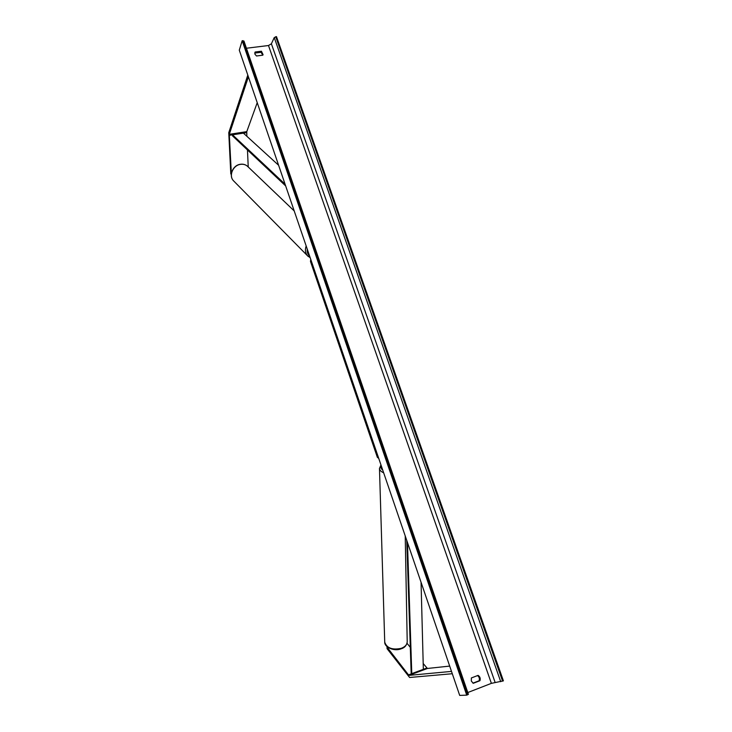 <?xml version="1.0" encoding="UTF-8"?>
<svg xmlns="http://www.w3.org/2000/svg" width="732" height="732" viewBox="0 0 732 732"><rect width="100%" height="100%" fill="white"/><g stroke="black" fill="none" stroke-linecap="round" stroke-linejoin="round"><path stroke-width="1.1" d="M386.999 646.576L387.054 648.662L409.6 677.484L452.294 673.733M386.963 647.061L408.904 675.389L451.498 671.4M423.188 663.521L427.424 668.472L449.686 666.093M407.038 643.272L410.313 647.381M231.358 173.804L229.299 134.322L248.395 76.842M231.312 174.399L230.79 173.832L228.759 132.702L247.8 75.085M246.84 136.262L246.766 131.641L257.225 102.672M248.24 166.997L247.462 149.959M230.79 173.832L231.303 174.555M255.129 52.009L254.892 54.113L256.502 55.989L262.806 55.193L263.072 54.671L261.425 51.222L255.129 52.009L254.745 53.125M471.307 681.016L471.371 677.951L478.097 675.371C480.018 676.652 480.631 678.427 479.954 680.714L473.229 683.313L471.307 681.016M477.529 675.59C479.25 676.917 479.78 678.646 479.112 680.769L472.945 683.148M239.291 50.16L459.696 695.4L466.732 695.153L242.164 40.727L239.291 50.16M262.815 55.184L261.068 52.292L254.773 53.079M246.428 48.239L268.488 45.521L271.389 43.792L274.244 37.57L276.467 36.6L503.415 680.852L491.382 683.359L467.794 692.536M468.334 694.339L466.732 695.153M243.948 41.221L242.164 40.727M479.954 680.714L479.112 680.769M261.425 51.222L261.068 52.292M407.468 542.504L411.777 673.641L423.343 669.322L421.056 582.279M411.777 673.641L411.155 672.827L406.763 540.445M285.068 184.19L232.511 134.816L243.417 133.142L278.599 165.258M232.511 134.816L232.575 135.932L285.663 185.928M408.904 675.389L427.424 668.472M408.282 674.95L426.793 668.042M229.299 134.322L246.766 131.641M229.217 135.329L246.675 132.638M377.364 457.363L378.069 456.429M310.917 259.851L310.56 261.672M384.721 641.744L384.73 642.165C386.789 648.085 392.27 650.144 401.154 648.369C405.199 646.841 407.221 644.544 407.212 641.507L405.226 535.934M381.198 465.589C380.375 467.208 380.887 468.7 382.726 470.072M383.66 472.808C381.079 471.673 379.688 470.246 379.478 468.526L379.469 468.178M268.488 45.521L491.382 683.359M275.708 36.692L502.609 681.163M242.942 40.635L467.565 694.833M271.389 43.792L495.079 682.297M274.244 37.57L500.734 681.702M234.121 181.399L233.389 180.667C228.613 175.671 232.977 165.35 240.361 164.371C243.472 163.904 246.043 164.727 248.075 166.832L294.2 210.926M306.168 245.943C304.878 249.749 305.281 252.979 307.394 255.642L308.181 256.438M309.609 256.026C307.715 254.288 306.918 251.964 307.23 249.063M310.743 259.357L310.487 261.461L377.337 457.28L378.746 458.433M407.221 641.955C406.626 645.551 404.54 647.857 400.98 648.872C393.972 651.645 384.446 647.152 384.73 642.165L379.478 468.526L380.951 464.875M243.939 41.01L468.416 694.357M310.194 257.746L307.394 255.642L233.389 180.667C228.512 175.488 232.849 165.295 240.188 164.297C242.887 163.867 245.238 164.462 247.26 166.063"/></g></svg>
